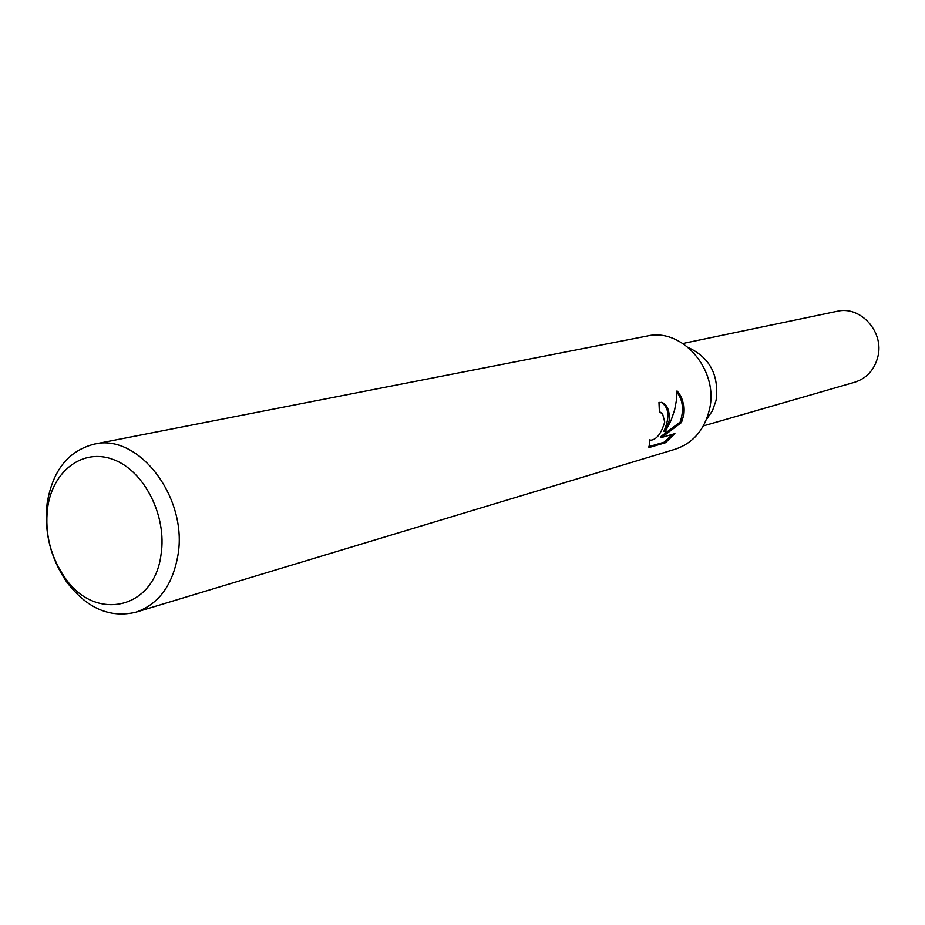 <?xml version="1.0" encoding="UTF-8"?>
<svg xmlns="http://www.w3.org/2000/svg" width="925" height="925" viewBox="0 0 925 925"><rect width="100%" height="100%" fill="white"/><g stroke="black" fill="none" stroke-linecap="round" stroke-linejoin="round"><path stroke-width="1.39" d="M706.411 419.568L712.458 410.758L716.112 400.328C719.164 375.33 709.984 357.778 688.558 347.661C709.984 357.778 719.164 375.33 716.112 400.328L712.458 410.758L706.399 419.58M94.107 444.162L647.014 336.053C682.361 327.404 719.234 370.301 709.406 409.706C704.388 430.009 692.952 443.202 675.111 449.261L135.825 612.234C109.751 618.386 86.649 608.222 66.531 581.744C50.493 558.041 44.018 531.967 47.117 503.512L47.163 503.188C52.633 470.547 68.288 450.868 94.107 444.162C138.588 432.727 188.515 498.101 177.808 555.971C172.327 585.698 158.337 604.453 135.825 612.234M648.888 446.659L664.058 442.219L665.538 442.705L648.945 447.573L649.893 439.722L650.553 440.208C656.496 439.791 661.213 433.721 664.717 422.008L662.427 413.232L659.409 412.481L658.982 402.41L662.196 402.572C667.503 404.965 669.827 411.035 669.157 420.783L665.214 431.767L671.134 420.239L674.649 409.844L676.614 399.288L677.031 390.917C682.835 397.299 684.882 405.959 683.193 416.921L681.494 422.494L661.653 437.456L674.915 433.628L665.538 442.693M161.054 554.433C154.29 610.095 94.142 622.282 64.461 576.98C50.459 556.283 44.805 533.528 47.51 508.692L47.545 508.415C52.355 471.01 82.903 447.642 113.625 459.644C144.439 471.068 167.124 516.046 161.054 554.433M659.421 411.972L661.306 412.538M661.282 402.329C669.122 407.601 669.989 417.267 663.861 431.328L665.214 431.767M664.058 442.208L672.602 434.299M661.653 437.456L660.265 436.993L680.164 422.066C684.084 410.284 683.032 400.352 677.031 392.258M680.164 422.066L681.494 422.494M682.916 343.476L837.067 311.32C860.47 305.377 884.52 332.075 877.813 356.969C874.356 369.919 866.644 378.348 854.677 382.256L703.382 425.905M64.461 576.98L66.531 581.744M47.51 508.692L47.117 503.512M650.553 440.208L649.836 439.976"/></g></svg>
